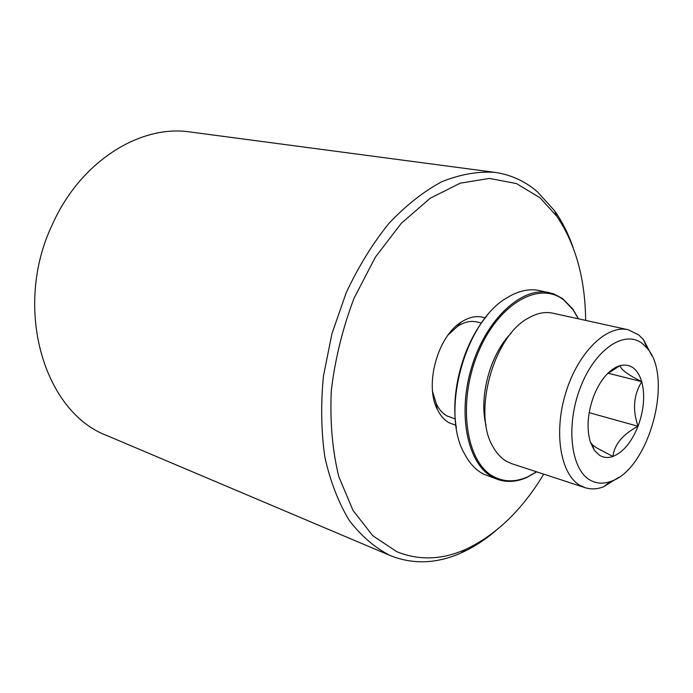<?xml version="1.0" encoding="UTF-8"?>
<svg xmlns="http://www.w3.org/2000/svg" width="693" height="693" viewBox="0 0 693 693"><rect width="100%" height="100%" fill="white"/><g stroke="black" fill="none" stroke-linecap="round" stroke-linejoin="round"><path stroke-width="1.04" d="M495.824 530.665C484.762 540.081 473.25 547.479 461.287 552.858C436.841 563.781 413.167 564.682 390.246 555.561L390.124 555.509C374.861 547.756 361.226 536.035 349.211 520.348C338.453 502.503 330.344 481.488 324.887 457.319C321.188 431.73 320.694 404.703 323.414 376.238L331.938 333.688L346.223 292.706C358.342 266.822 372.505 243.806 388.695 223.657C405.674 205.63 423.328 191.675 441.658 181.791C459.97 174.393 477.659 171.249 494.741 172.349C510.741 174.619 524.965 181.107 537.43 191.822L554.565 210.741C562.144 221.448 568.312 233.662 573.068 247.384M494.741 172.349L190.315 131.999C140.376 124.229 80.544 161.27 52.469 224.272C12.439 307.666 43.971 412.491 107.354 435.741L107.606 435.854M543.736 474.151C522.106 509.97 496.127 535.022 465.774 549.306C441.995 559.901 419.014 560.689 396.82 551.689L372.877 535.819L353.049 510.498L338.79 476.628C332.38 450.32 329.885 421.656 331.297 390.635C335.083 359.087 342.663 328.3 354.036 298.267L375.303 257.268L401.308 223.293L430.24 198.233L460.23 183.177L489.483 178.422L516.484 183.576L539.994 197.756L556.635 216.077C575.536 243.789 585.204 278.569 585.654 320.4M455.968 425.285L448.986 422.73C444.178 419.958 440.289 415.497 437.309 409.364C424.419 384.901 437.56 336.729 461.079 322.202C469.559 316.666 477.607 315.254 485.239 317.948M481.427 323.033L476.853 321.942C470.59 320.521 464.119 322.02 457.423 326.438L448.094 334.996M432.623 391.744L436.313 403.863C438.955 409.329 442.42 413.314 446.708 415.809L455.266 418.979M536.729 471.855L526.983 477.408C516.969 481.869 507.371 482.605 498.189 479.599L483.125 473.943C475.554 469.811 469.291 463.011 464.353 453.525C440.35 411.963 465.012 321.509 506.791 297.877C518.078 290.895 528.872 288.444 539.18 290.514L553.542 293.797L562.629 298.57L572.877 309.095L578.456 318.823M498.189 479.599L492.81 477.234C467.506 464.137 457.051 414.189 471.812 366.606C486.304 318.91 521.959 286.365 549.185 292.585M536.633 471.82L527.642 476.862C515.575 482.215 504.279 482.155 493.771 476.689C466.008 462.569 457.172 403.716 477.624 353.906C497.687 303.863 539.258 280.171 563.937 300.156L573.172 309.892L578.352 318.797M618.858 477.252L603.386 486.884C596.95 489.241 590.826 489.501 585.022 487.647L511.78 463.695L506.756 461.469C501.394 458.42 496.872 453.62 493.199 447.08C472.219 413.643 493.329 336.235 528.378 318.07C536.919 313.149 545.07 311.529 552.823 313.193L628.083 329.721L638.574 334.788L643.52 339.709L651.957 355.864M585.022 487.647L580.11 485.438C560.455 474.454 553.378 432.38 565.895 392.359C578.196 352.252 606.756 324.575 628.083 329.721M642.654 343.789L647.106 348.189C673.96 377.633 648.865 469.655 610.784 481.401C603.222 484.13 596.266 483.662 589.908 479.98C570.59 469.126 565.609 424.644 580.691 386.711C595.495 348.596 625.138 329.314 642.654 343.789M607.934 373.206L641.753 381.661C633.593 394.949 632.354 409.823 638.028 426.264C622.842 434.277 614.466 444.343 612.889 456.47C607.995 458.16 603.525 457.761 599.48 455.275L594.291 450.233L590.358 442.099C586.399 428.387 587.56 412.95 593.84 395.781C599.904 380.994 607.648 371.292 617.082 366.675L620.105 365.575C630.465 363.383 637.681 368.745 641.753 381.661C645.192 395.175 643.944 410.048 638.028 426.264C631.609 442.177 623.232 452.252 612.889 456.47L596.448 447.782L592.472 444.871L590.358 442.099M456.358 427.858C450.052 392.151 463.322 343.503 486.876 315.93M511.2 333.16C490.349 353.811 478.577 396.985 486.053 425.363M641.753 381.661C627.806 374.748 620.59 369.386 620.105 365.575L607.319 373.822M638.028 426.264L589.163 412.664M107.476 435.802L390.246 555.561M556.635 216.077L554.565 210.741M465.774 549.306L461.287 552.858M436.313 403.863L437.309 409.364M457.423 326.438L461.079 322.202M573.172 309.892L572.877 309.095M527.642 476.862L526.983 477.408M647.106 348.189L643.52 339.709M610.784 481.401L603.386 486.884M614.882 368.563L617.082 366.675M592.472 444.871L594.291 450.233"/></g></svg>
